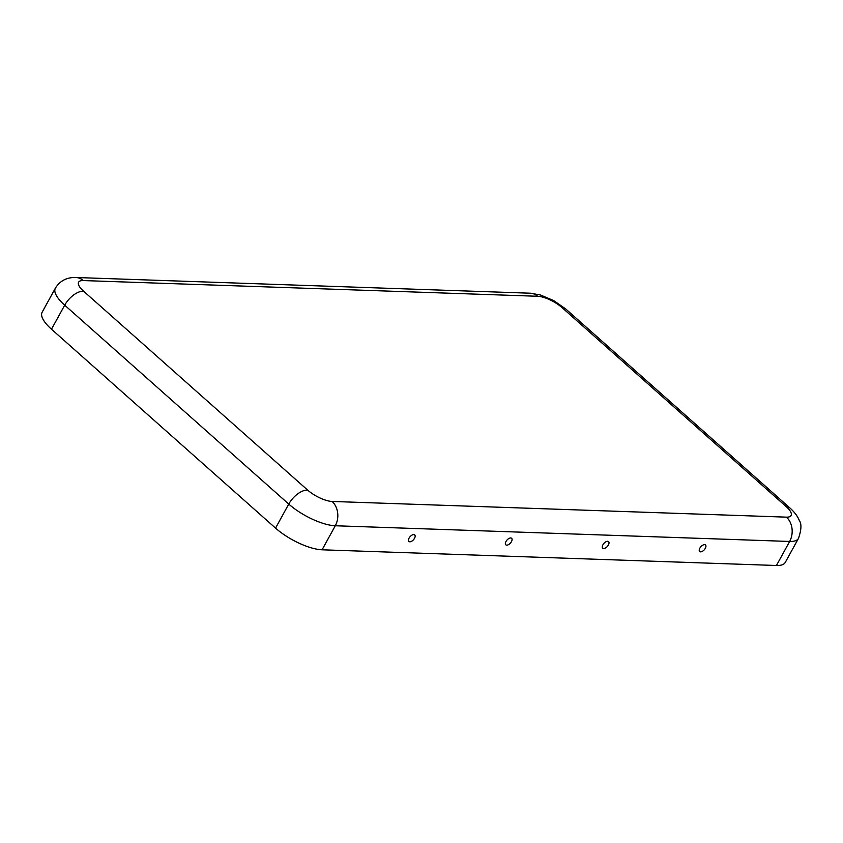 <?xml version="1.0" encoding="UTF-8"?>
<svg xmlns="http://www.w3.org/2000/svg" width="843" height="843" viewBox="0 0 843 843"><rect width="100%" height="100%" fill="white"/><g stroke="black" fill="none" stroke-linecap="round" stroke-linejoin="round"><path stroke-width="1.26" d="M414.524 538.298A4.373 2.287 -48.4 0 1 411.426 541.375A4.373 2.287 -48.4 0 1 408.707 541.259A4.373 2.287 -48.4 0 1 409.066 538.108A4.373 2.287 -48.4 0 1 414.471 534.768A4.373 2.287 -48.4 0 1 414.524 538.298M511.448 541.638A4.373 2.287 -48.4 0 1 508.361 544.726A4.373 2.287 -48.4 0 1 505.631 544.61A4.373 2.287 -48.4 0 1 506 541.459A4.373 2.287 -48.4 0 1 511.395 538.119A4.373 2.287 -48.4 0 1 511.448 541.638M705.306 548.34A4.373 2.287 131.6 0 0 705.254 544.82A4.373 2.287 131.6 0 0 699.859 548.15A4.373 2.287 131.6 0 0 699.49 551.311A4.373 2.287 131.6 0 0 702.219 551.427A4.373 2.287 131.6 0 0 705.306 548.34M608.383 544.989A4.373 2.287 131.6 0 0 608.33 541.469A4.373 2.287 131.6 0 0 602.924 544.799A4.373 2.287 131.6 0 0 602.566 547.961A4.373 2.287 131.6 0 0 605.285 548.076A4.373 2.287 131.6 0 0 608.383 544.989M562.112 307.674A19.431 6.586 -151.2 0 0 537.623 296.272L83.267 280.561A19.431 6.586 28.8 0 0 83.531 291.141L307.59 490.046A19.431 6.586 -151.2 0 0 332.079 501.448A17.492 13.667 92 0 1 335.293 525.758L322.079 549.794L776.445 565.495A36.923 12.508 28.8 0 0 785.276 562.397L798.49 538.371C801.44 529.699 801.714 523.745 799.301 520.489C797.71 516.359 794.57 512.175 789.859 507.918L565.801 309.012A17.492 9.157 -48.4 0 0 562.112 307.674L786.171 506.58A17.492 9.157 -48.4 0 1 789.859 507.918M322.079 549.794A36.923 12.508 -151.2 0 1 275.545 528.118L51.486 329.213A36.923 12.508 28.8 0 1 42.15 312.216L55.364 288.19A36.923 12.508 28.8 0 0 64.7 305.177L51.486 329.213M332.079 501.448L786.435 517.149A19.431 6.586 28.8 0 0 786.171 506.58M786.435 517.149A17.492 13.667 92 0 1 789.649 541.459A36.923 12.508 28.8 0 0 798.49 538.371M307.59 490.046A17.492 9.157 131.6 0 0 288.759 504.082A36.923 12.508 -151.2 0 0 335.293 525.758L789.649 541.459L776.445 565.495M83.531 291.141A17.492 9.157 131.6 0 0 64.7 305.177L288.759 504.082L275.545 528.118M537.623 296.272A17.492 13.667 -88 0 0 530.3 293.206L540.511 294.997L553.725 300.603L565.801 309.012M83.267 280.561A17.492 13.667 -88 0 0 75.944 277.505L530.3 293.206M55.364 288.19C59.937 280.803 66.797 277.242 75.944 277.505"/></g></svg>

